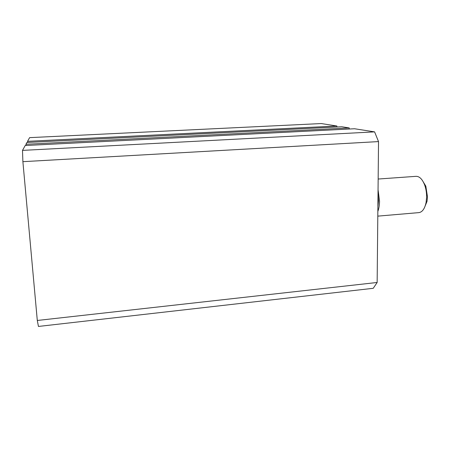 <?xml version="1.0" encoding="UTF-8"?>
<svg xmlns="http://www.w3.org/2000/svg" width="450" height="450" viewBox="0 0 450 450"><rect width="100%" height="100%" fill="white"/><g stroke="black" fill="none" stroke-linecap="round" stroke-linejoin="round"><path stroke-width="0.67" d="M27.551 141.322L336.887 126L321.238 123.559L29.604 137.644L27.551 141.322L27.652 142.436M336.887 126L336.887 127.001M341.752 126.754L26.91 142.476L25.92 144.259L349.228 127.924L341.752 126.754M26.027 145.491L25.92 144.259M349.228 129.021L349.228 127.924M374.591 131.873L354.544 128.751L25.206 145.53L22.5 150.39L22.888 161.674L378.523 141.587L374.591 131.873L22.5 150.39M378.523 141.587L377.151 282.476L37.299 320.468L22.888 161.674M37.299 320.468L38.447 326.441L373.241 288.304L377.151 282.476M422.145 180.079L425.829 186.165L427.489 196.886L427.027 201.381L424.333 207.968M377.798 216.135L418.911 212.614C422.336 212.096 424.721 208.755 426.066 202.584L426.6 197.426C426.673 193.044 426.043 188.944 424.699 185.124C422.409 179.241 419.529 176.31 416.064 176.333L378.157 179.032M378.056 189.709L379.547 201.189C379.485 205.189 378.917 208.603 377.843 211.421M377.887 206.646L378.478 200.796L378.006 194.529M427.027 201.381L426.066 202.584M425.829 186.165L424.699 185.124"/></g></svg>
